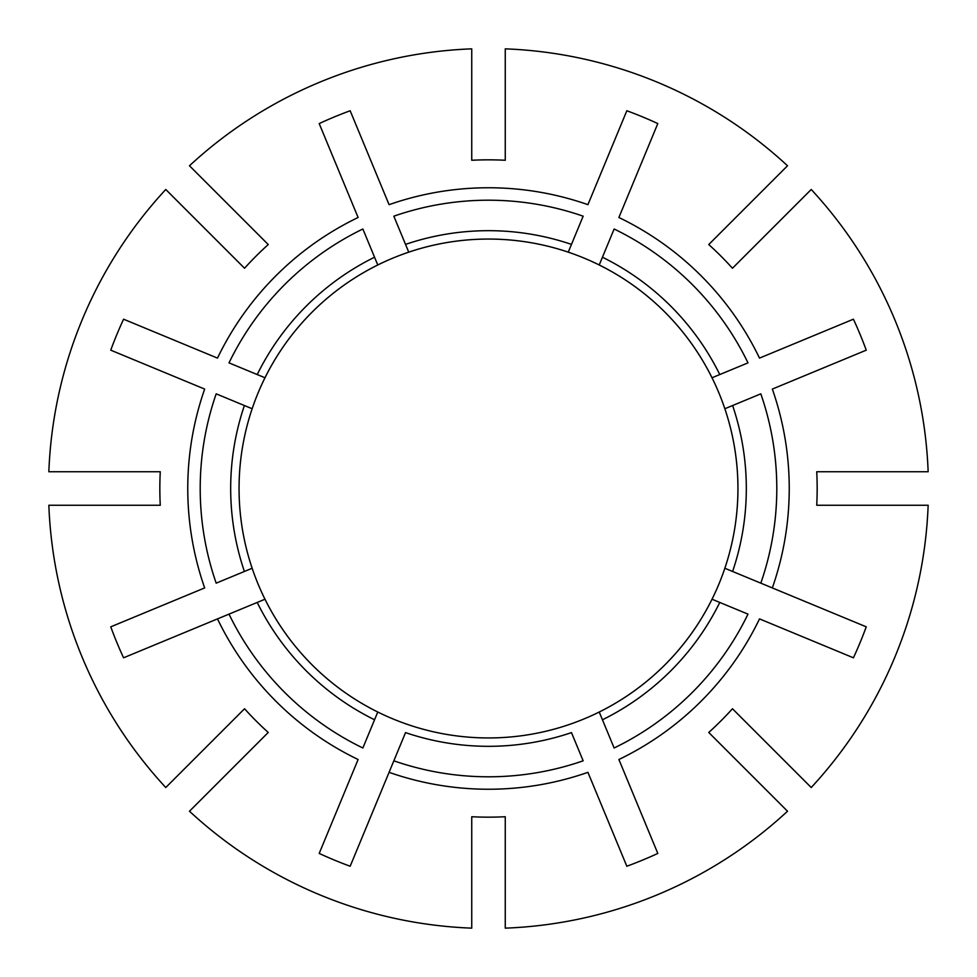 <?xml version="1.0" encoding="UTF-8"?>
<svg xmlns="http://www.w3.org/2000/svg" width="977" height="977" viewBox="0 0 977 977"><rect width="100%" height="100%" fill="white"/><g stroke="black" fill="none" stroke-linecap="round" stroke-linejoin="round"><path stroke-width="1.47" d="M732.603 571.472A257.818 257.818 0 0 0 732.603 405.528L760.814 393.841A288.3 288.3 0 0 1 760.814 583.159L772.331 587.922A300.745 300.745 0 0 0 772.331 389.078L866.245 350.169A402.28 402.28 0 0 0 853.422 319.198L759.508 358.107A300.745 300.745 0 0 0 618.893 217.492L657.802 123.578A402.28 402.28 0 0 0 626.831 110.755L587.922 204.669A300.745 300.745 0 0 0 389.078 204.669L350.169 110.755A402.28 402.28 0 0 0 319.198 123.578L358.107 217.492A300.745 300.745 0 0 0 217.492 358.107L123.578 319.198A402.28 402.28 0 0 0 110.755 350.169L204.669 389.078A300.745 300.745 0 0 0 204.669 587.922L110.755 626.831A402.28 402.28 0 0 0 123.578 657.802L217.492 618.893A300.745 300.745 0 0 0 358.107 759.508L319.198 853.422A402.28 402.28 0 0 0 350.169 866.245L389.078 772.331A300.745 300.745 0 0 0 587.922 772.331L626.831 866.245A402.28 402.28 0 0 0 657.802 853.422L618.893 759.508A300.745 300.745 0 0 0 759.508 618.893L853.422 657.802A402.28 402.28 0 0 0 866.245 626.831L724.849 568.26A249.44 249.44 0 0 0 377.769 264.987A249.44 249.44 0 0 0 408.74 724.849A249.44 249.44 0 0 0 724.849 408.74L725.264 408.569M602.443 719.78L614.13 747.991A288.3 288.3 0 0 0 747.991 614.13L712.013 599.231A249.44 249.44 0 0 1 599.231 712.013L602.443 719.78A257.818 257.818 0 0 0 719.78 602.443M244.543 268.248L165.772 189.477A439.968 439.968 0 0 0 48.85 471.744L160.265 471.744A328.663 328.663 0 0 0 160.265 505.256L48.85 505.256A439.968 439.968 0 0 0 165.772 787.523L244.543 708.752A328.663 328.663 0 0 0 268.248 732.457L189.477 811.228A439.968 439.968 0 0 0 471.744 928.15L471.744 816.735A328.663 328.663 0 0 0 505.256 816.735L505.256 928.15A439.968 439.968 0 0 0 787.523 811.228L708.752 732.457A328.663 328.663 0 0 0 732.457 708.752L811.228 787.523A439.968 439.968 0 0 0 928.15 505.256L816.735 505.256A328.663 328.663 0 0 0 816.735 471.744L928.15 471.744A439.968 439.968 0 0 0 811.228 189.477L732.457 268.248A328.663 328.663 0 0 0 708.752 244.543L787.523 165.772A439.968 439.968 0 0 0 505.256 48.85L505.256 160.265A328.663 328.663 0 0 0 471.744 160.265L471.744 48.85A439.968 439.968 0 0 0 189.477 165.772L268.248 244.543A328.663 328.663 0 0 0 244.543 268.248M732.603 405.528L724.849 408.74M719.78 374.557A257.818 257.818 0 0 0 602.443 257.22L614.13 229.009A288.3 288.3 0 0 1 747.991 362.87L712.013 377.769A249.44 249.44 0 0 0 599.231 264.987L599.402 264.572M571.472 244.397A257.818 257.818 0 0 0 405.528 244.397L393.841 216.186A288.3 288.3 0 0 1 583.159 216.186L568.26 252.151A249.44 249.44 0 0 0 408.74 252.151L408.569 251.736M405.528 244.397L408.74 252.151M374.557 257.22A257.818 257.818 0 0 0 257.22 374.557L229.009 362.87A288.3 288.3 0 0 1 362.87 229.009L377.769 264.987A249.44 249.44 0 0 0 264.987 377.769L264.572 377.598M257.22 374.557L264.987 377.769M244.397 405.528A257.818 257.818 0 0 0 244.397 571.472L216.186 583.159A288.3 288.3 0 0 1 216.186 393.841L252.151 408.74A249.44 249.44 0 0 0 252.151 568.26L244.397 571.472L252.151 568.26M217.492 618.893L264.987 599.231A249.44 249.44 0 0 0 377.769 712.013L362.87 747.991A288.3 288.3 0 0 1 229.009 614.13L217.492 618.893M389.078 772.331L405.528 732.603A257.818 257.818 0 0 0 571.472 732.603L583.159 760.814A288.3 288.3 0 0 1 393.841 760.814L389.078 772.331M602.443 257.22L599.231 264.987M257.22 602.443A257.818 257.818 0 0 0 374.557 719.78"/></g></svg>
